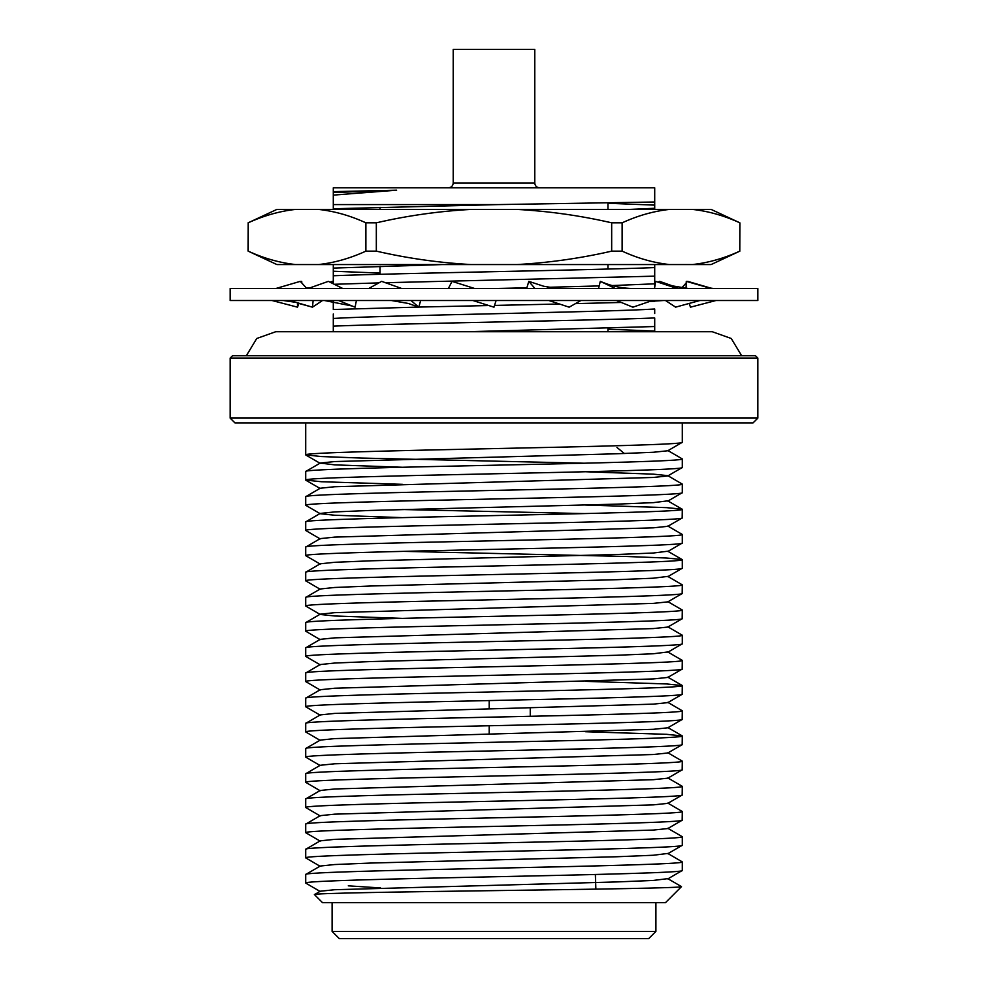 <?xml version="1.0" encoding="UTF-8"?>
<svg xmlns="http://www.w3.org/2000/svg" width="988" height="988" viewBox="0 0 988 988"><rect width="100%" height="100%" fill="white"/><g stroke="black" fill="none" stroke-linecap="round" stroke-linejoin="round"><path stroke-width="1.48" d="M246.345 355.717L256.757 338.489L275.714 331.733L333.289 331.733L333.289 326.126C398.016 323.471 589.984 320.631 654.711 317.963L654.711 326.534L467.126 331.733M380.059 274.293L380.059 266.241M380.059 209.394L380.059 207.307M607.941 331.733L607.941 327.991M607.941 269.057L607.941 264.562M607.941 209.394L607.941 202.972M333.289 204.59L333.289 187.806L333.289 192.537L396.596 190.202L333.289 195.105L333.289 209.394L333.289 204.59L498.248 204.59L333.289 208.764M333.289 187.806L654.711 187.806L654.711 209.394M607.941 203.269L654.711 205.121L654.711 208.27L630.332 209.394M442.315 264.562L333.289 268.094L333.289 264.562M333.289 283.803L333.289 275.763C398.016 273.096 589.984 270.255 654.711 267.587L654.711 276.158L385.468 282.716M378.861 282.889L334.265 284.285M654.711 287.273L654.711 276.158L654.711 283.828L612.103 285.557M599.173 285.927L547.438 287.31M526.863 287.804L495.21 288.521M654.711 300.513L654.711 301.34L649.425 301.55M418.517 307.083L333.289 309.516L333.289 301.068M621.242 302.452L575.424 303.625M559.492 304.008L494.543 305.416M488.764 305.539L418.838 307.07M654.711 313.542L654.711 309.009C605.224 312.171 382.776 315.308 333.289 318.457L333.289 313.937M333.289 326.126L333.289 318.457L333.289 326.126M654.711 331.733L654.711 326.534L654.711 331.733L712.286 331.733L731.244 338.489L741.655 355.717M607.941 329.202L654.711 331.054M333.289 271.231L333.289 275.763L333.289 268.094L333.289 271.231L380.059 273.083M333.289 191.635L396.596 190.202M498.248 204.59L654.711 201.997M654.711 264.562L654.711 267.587L654.711 264.562M654.711 205.121L654.711 199.378M314.48 894.609L322.496 902.624L665.504 902.624L681.498 886.631L667.777 878.641L653.315 880.444L616.969 881.926L334.685 889.719L320.223 891.225L314.48 894.609C310.565 893.263 399.226 891.905 497.125 890.583C595.295 889.249 682.634 887.928 681.498 886.631M402.425 484.33L321.384 481.736L305.7 480.082C303.069 477.994 393.446 475.87 494 473.783C594.554 471.696 684.931 469.584 682.3 467.485L682.3 458.926C684.931 461.013 594.554 463.125 494 465.225C393.446 467.312 303.069 469.424 305.7 471.511L320.223 463.063L334.685 461.557L616.969 453.764L653.315 452.269L667.777 450.763L682.3 442.303L682.3 422.876M402.425 517.638L334.685 515.23L320.223 513.723L305.7 505.276C303.069 503.176 393.446 501.064 494 498.977C594.554 496.89 684.931 494.766 682.3 492.679L682.3 484.108C684.931 486.195 594.554 488.319 494 490.406C393.446 492.493 303.069 494.618 305.7 496.705L320.223 488.245L334.685 486.738L653.315 477.451L667.777 475.944L682.3 467.485M305.7 480.082L305.7 471.511M584.192 463.211L360.855 458.049L321.384 456.542L305.7 454.9C303.069 452.813 393.446 450.689 494 448.601C594.554 446.514 684.931 444.39 682.3 442.303M305.7 454.9L305.7 422.876M320.223 891.522L305.7 883.062C303.069 880.975 393.446 878.863 494 876.764C594.554 874.676 684.931 872.565 682.3 870.477L682.3 861.907C684.931 863.994 594.554 866.118 494 868.205C393.446 870.292 303.069 872.404 305.7 874.504L320.223 866.044L334.685 864.537L371.031 863.043L616.969 856.744L653.315 855.25L667.777 853.447L682.3 861.907M667.777 878.925L682.3 870.477M305.7 883.062L305.7 874.504M320.223 866.34L305.7 857.88C303.069 855.793 393.446 853.669 494 851.582C594.554 849.495 684.931 847.371 682.3 845.283L682.3 836.725C684.931 838.812 594.554 840.924 494 843.011C393.446 845.098 303.069 847.222 305.7 849.31L320.223 840.85L334.685 839.343L653.315 830.068L667.777 828.562L682.177 820.238L682.3 811.531C684.931 813.618 594.554 815.742 494 817.829C393.446 819.917 303.069 822.041 305.7 824.128L320.223 815.668L334.685 814.161L653.315 804.874L667.777 803.368L682.177 795.044L682.3 786.349C684.931 788.436 594.554 790.548 494 792.648C393.446 794.735 303.069 796.847 305.7 798.934L320.223 790.486L334.685 788.98L653.315 779.693L667.777 778.186L682.177 769.862L682.3 761.155C684.931 763.242 594.554 765.367 494 767.454C393.446 769.541 303.069 771.665 305.7 773.752L320.223 765.292L334.685 763.786L653.315 754.511L667.777 752.992L682.177 744.68L682.3 735.974C684.931 738.061 594.554 740.185 494 742.272C393.446 744.359 303.069 746.483 305.7 748.571L320.223 740.111L334.685 738.604L653.315 729.317L667.777 727.81L682.177 719.486L682.3 710.792C684.931 712.879 594.554 714.991 494 717.078C393.446 719.178 303.069 721.289 305.7 723.377L320.223 714.929L334.685 713.41L653.315 704.135L667.777 702.629L682.177 694.305L682.3 685.598C684.931 687.685 594.554 689.809 494 691.896C393.446 693.984 303.069 696.108 305.7 698.195L320.223 689.735L334.685 688.228L653.315 678.941L667.777 677.435L682.177 669.123L682.3 660.416C684.931 662.503 594.554 664.628 494 666.715C393.446 668.802 303.069 670.914 305.7 673.013L320.223 664.554L334.685 663.047L371.031 661.552L616.969 655.254L653.315 653.76L667.777 651.957L682.3 660.416M667.777 853.743L682.3 845.283M305.7 857.88L305.7 849.31M320.223 841.146L305.7 832.699C303.069 830.599 393.446 828.487 494 826.4C594.554 824.313 684.931 822.189 682.3 820.102M305.7 832.699L305.7 824.128M320.223 815.965L305.7 807.505C303.069 805.418 393.446 803.293 494 801.206C594.554 799.119 684.931 797.007 682.3 794.908M305.7 807.505L305.7 798.934M320.223 790.783L305.7 782.323C303.069 780.236 393.446 778.112 494 776.025C594.554 773.937 684.931 771.813 682.3 769.726M305.7 782.323L305.7 773.752M320.223 765.589L305.7 757.129C303.069 755.042 393.446 752.93 494 750.843C594.554 748.743 684.931 746.632 682.3 744.544M305.7 757.129L305.7 748.571M320.223 740.407L305.7 731.947C303.069 729.86 393.446 727.736 494 725.649C594.554 723.562 684.931 721.438 682.3 719.35M305.7 731.947L305.7 723.377M320.223 715.213L305.7 706.766C303.069 704.679 393.446 702.554 494 700.467C594.554 698.38 684.931 696.256 682.3 694.169M305.7 706.766L305.7 698.195M320.223 690.032L305.7 681.572C303.069 679.485 393.446 677.373 494 675.273C594.554 673.186 684.931 671.074 682.3 668.987M305.7 681.572L305.7 673.013M320.223 664.85L305.7 656.39C303.069 654.303 393.446 652.179 494 650.092C594.554 648.005 684.931 645.88 682.3 643.793L682.3 635.222C684.931 637.322 594.554 639.434 494 641.521C393.446 643.608 303.069 645.732 305.7 647.819L320.223 639.36L334.685 637.853L653.315 628.578L667.777 627.071L682.177 618.747L682.3 610.041C684.931 612.128 594.554 614.252 494 616.339C393.446 618.426 303.069 620.55 305.7 622.638L320.223 614.178L334.685 612.671L653.315 603.384L667.777 601.877L682.177 593.553L682.3 584.859C684.931 586.946 594.554 589.058 494 591.157C393.446 593.245 303.069 595.356 305.7 597.444L320.223 588.996L334.685 587.477L371.031 585.995L616.969 579.697L653.315 578.202L667.777 576.399L682.3 584.859M667.777 652.253L682.3 643.793M305.7 656.39L305.7 647.819M320.223 639.656L305.7 631.196C303.069 629.109 393.446 626.997 494 624.91C594.554 622.823 684.931 620.699 682.3 618.611M305.7 631.196L305.7 622.638M402.425 618.389L334.685 615.981L320.223 614.474L305.7 606.014C303.069 603.927 393.446 601.803 494 599.716C594.554 597.629 684.931 595.517 682.3 593.418M305.7 606.014L305.7 597.444M320.223 589.28L305.7 580.833C303.069 578.746 393.446 576.621 494 574.534C594.554 572.447 684.931 570.323 682.3 568.236L682.3 559.665C684.931 561.752 594.554 563.876 494 565.963C393.446 568.051 303.069 570.175 305.7 572.262L320.223 563.802L334.685 562.296L371.031 560.801L616.969 554.503L653.315 553.021L667.777 551.218L682.3 559.665M667.777 576.696L682.3 568.236M305.7 580.833L305.7 572.262M320.223 564.099L305.7 555.639C303.069 553.552 393.446 551.44 494 549.34C594.554 547.253 684.931 545.141 682.3 543.054L682.3 534.483C684.931 536.57 594.554 538.695 494 540.782C393.446 542.869 303.069 544.981 305.7 547.08L320.223 538.621L334.685 537.114L653.315 527.827L667.777 526.32L682.177 517.996L682.3 509.302C684.931 511.389 594.554 513.501 494 515.588C393.446 517.675 303.069 519.799 305.7 521.886L320.223 513.427L334.685 511.92L371.031 510.426L616.969 504.139L653.315 502.645L667.777 500.842L682.3 509.302M667.777 551.502L682.3 543.054M305.7 555.639L305.7 547.08M320.223 538.917L305.7 530.457C303.069 528.37 393.446 526.246 494 524.159C594.554 522.072 684.931 519.947 682.3 517.86M305.7 530.457L305.7 521.886M667.777 501.138L682.3 492.679M305.7 505.276L305.7 496.705M667.777 828.265L682.3 836.725M667.777 803.071L682.3 811.531M667.777 777.889L682.3 786.349M667.777 752.708L682.3 761.155M585.575 731.725L666.616 734.319L682.3 735.974M667.777 702.332L682.3 710.792M585.575 681.35L666.616 683.955L682.3 685.598M667.777 626.775L682.3 635.222M667.777 601.581L682.3 610.041M403.808 551.353L627.145 556.516L666.616 558.022L682.177 559.529M667.777 526.024L682.3 534.483M584.192 513.575L402.425 509.524M585.575 505.041L666.616 507.647L682.177 509.166M585.575 471.745L653.315 474.141L667.777 475.648L682.3 484.108M230.142 418.085L234.934 422.876L753.066 422.876L757.858 418.085L757.858 358.113L230.142 358.113L230.142 418.085L757.858 418.085M230.142 358.113L232.538 355.717L755.462 355.717L757.858 358.113M655.909 931.4L648.721 938.6L339.279 938.6L332.091 931.4L655.909 931.4L655.909 902.624M332.091 931.4L332.091 902.624M595.381 874.479L595.863 889.126M566.087 447.465L567.964 446.984M667.777 450.466L682.3 458.926M402.425 467.262L334.685 464.866L320.223 463.063M348.27 885.828L380.541 887.94M616.969 447.465L624.391 453.517M530.26 707.951L530.26 716.325M489.208 700.566L489.208 708.878L489.208 700.566M489.208 734.072L489.208 725.748L489.208 734.072M739.79 222.819C724.192 215.643 708.384 211.16 692.353 209.394L711.088 209.394L739.864 222.819L739.79 251.137L739.864 222.819M276.912 264.562L248.136 251.137L248.21 222.819L248.21 251.137C263.808 258.325 279.616 262.796 295.647 264.562L276.912 264.562M248.136 222.819L276.912 209.394L295.647 209.394C279.715 211.148 263.907 215.619 248.21 222.819M365.869 251.137L376.329 251.137L376.329 222.819L365.869 222.819L365.869 251.137C350.172 258.337 334.364 262.82 318.432 264.562L295.647 264.562M376.329 251.137C407.426 258.3 439.055 262.783 471.214 264.562L318.432 264.562M365.869 222.819C350.271 215.643 334.463 211.16 318.432 209.394L295.647 209.394M318.432 209.394L471.214 209.394C439.215 211.16 407.587 215.631 376.329 222.819M611.671 251.137L622.131 251.137L622.131 222.819L611.671 222.819L611.671 251.137C580.413 258.325 548.785 262.796 516.786 264.562L471.214 264.562M622.131 251.137C637.729 258.325 653.537 262.796 669.568 264.562L516.786 264.562M611.671 222.819C580.574 215.656 548.945 211.185 516.786 209.394L471.214 209.394M516.786 209.394L669.568 209.394C653.636 211.148 637.828 215.619 622.131 222.819M739.864 251.137L711.088 264.562L692.353 264.562C708.285 262.82 724.093 258.337 739.79 251.137L739.592 251.236M692.353 209.394L669.568 209.394M692.353 264.562L669.568 264.562M356.619 209.394L415.429 209.394M757.858 300.513L230.142 300.513L230.142 288.521L757.858 288.521L757.858 300.513M472.894 300.513L493.988 307.182L496.1 300.513M474.722 288.521L452.022 281.358L448.367 288.521M338.526 300.513L355.075 307.182L356.409 300.513M391.409 300.513L408.427 303.477L418.813 307.182L420.653 300.513M410.996 300.513L418.813 307.182M401.746 288.521L381.64 281.358L368.697 288.521M342.811 288.521L328.349 281.358L308.108 288.521M289.719 300.513L312.492 307.182L313.11 300.513M306.885 288.521L300.278 281.358L275.825 288.521M298.808 303.18L297.549 307.182L297.413 302.773M272.021 300.513L297.549 307.182M301.34 282.506L301.711 281.358L301.76 282.951M300.587 281.679L301.711 281.358M322.508 300.513L312.504 307.144M298.734 303.415L312.356 307.144M330.671 282.506L332.413 281.358L332.734 283.531M329.98 282.16L332.413 281.358M658.02 282.16L659.651 281.358L659.935 282.79M677.311 287.607L659.651 281.358M665.492 300.513L675.644 307.144M681.448 288.163L686.24 282.951M712.175 288.521L687.722 281.358M689.266 303.415L690.451 307.182L715.979 300.513M711.249 288.521L686.29 281.358L686.067 288.484M699.887 300.513L675.496 307.182M677.249 288.521L655.587 281.358L654.525 288.521M616.5 300.513L632.9 307.182L652.451 300.513M633.839 288.521C623.107 288.496 612.745 286.446 602.754 282.358L600.296 281.358L598.543 288.521M615.351 288.521L600.296 281.358M557.862 288.521L543.746 286.261L528.802 281.358L526.653 288.521M534.977 288.521L528.802 281.358M548.871 300.513L569.162 307.182L580.895 300.513M453.22 183.002L534.78 183.002L534.78 49.4L453.22 49.4L453.22 183.002C452.936 185.917 451.343 187.522 448.429 187.806M305.823 480.217L320.223 488.541M305.823 455.036L320.223 463.36M667.777 727.514L682.177 735.838M667.777 677.138L682.177 685.462M324.447 300.513L352.086 305.984M283.297 300.513L296.067 302.377M274.405 288.521L276.146 288.434M306.552 288.163L310.689 287.607M663.553 300.513L654.711 301.068M713.595 288.521L708.915 287.854M688.525 288.521L666.233 284.877M276.109 331.733L712.286 331.733M534.78 183.002C535.039 185.892 536.632 187.498 539.572 187.806"/></g></svg>
